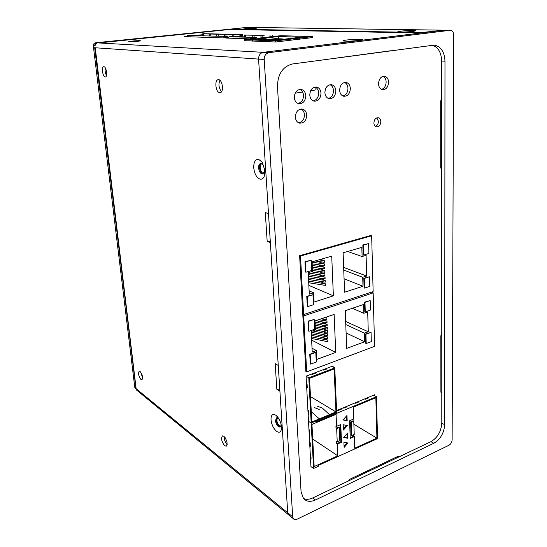<?xml version="1.0" encoding="UTF-8"?>
<svg xmlns="http://www.w3.org/2000/svg" width="547" height="547" viewBox="0 0 547 547"><rect width="100%" height="100%" fill="white"/><g stroke="black" fill="none" stroke-linecap="round" stroke-linejoin="round"><path stroke-width="0.82" d="M440.725 133.413L440.718 131.198M440.875 359.96L440.868 358.094M136.962 390.373L136.463 388.979L287.722 512.785L288.372 514.638L289.172 515.301L288.372 514.638L287.722 512.785L279.914 391.249L276.857 389.341L275.175 363.659L278.252 365.451L270.362 242.567L267.175 241.357L265.295 212.571L268.502 213.638L258.567 59.09C258.635 55.336 260.167 53.08 263.169 52.341L444.014 30.174L421.689 32.526L230.8 29.094L247.962 27.364L443.843 30.174M400.609 31.186C398.161 31.487 397.293 31.733 397.99 31.931C401.354 32.232 406.414 32.054 413.163 31.391L415.966 30.803C416.438 30.242 405.983 30.509 400.609 31.186M253.268 28.738L256.413 28.198L245.589 28.608L242.533 29.217L253.268 28.738M247.271 27.405L95.636 42.769C94.05 43.11 93.284 44.17 93.339 45.955L93.523 47.48M136.408 389.314L135.868 388.185L94.672 47.719M94.446 45.763L95.356 43.48M95.547 43.316L96.778 42.83L247.271 27.371M98.72 42.939L263.169 52.341L420.862 32.977L229.993 29.429L97.004 42.844L95.335 43.445L96.477 43.514L94.836 45.784L93.701 45.709L93.537 47.644L134.774 387.29L135.663 388.678M365.116 471.965L367.331 471.958M370.155 470.611L370.517 469.401M370.285 469.511L370.49 469.955M105.154 76.97L105.359 76.97C107.841 76.942 106.426 66.734 103.937 66.713L103.752 66.713C101.277 66.755 102.665 76.881 105.154 76.97M219.648 92.675L220.12 92.675C224.051 92.47 222.615 79.8 218.622 79.684L218.205 79.691C214.267 79.917 215.675 92.457 219.648 92.675M141.037 379.632L141.912 379.898C143.102 377.615 142.494 374.798 140.066 371.447L139.212 371.194C138.015 373.457 138.623 376.268 141.037 379.632M224.749 445.757L226.253 446.188C227.839 443.555 227.06 440.26 223.921 436.315L222.451 435.904C220.858 438.509 221.624 441.791 224.749 445.757M276.761 431.439C279.367 433.012 280.946 432.123 281.5 428.78L281.527 426.94C281.014 422.359 279.326 418.633 276.467 415.761L275.674 415.146C272.529 413.518 270.977 415.057 271.011 419.754C271.647 424.855 273.568 428.752 276.761 431.439M259.969 179.115C262.348 179.594 263.948 178.09 264.775 174.596L264.994 170.746L262.225 162.22L258.656 159.334C255.292 159.115 253.658 161.939 253.74 167.806C254.471 173.816 256.543 177.584 259.969 179.115M280.447 426.865L279.332 426.462C276.536 423.474 275.722 420.588 276.898 417.792M277.678 417.477L278.047 417.525M263.134 173.857L262.813 173.802C259.729 173.228 258.205 164.709 260.974 163.505M227.149 444.533C225.104 442.277 224.106 439.597 224.147 436.506M142.617 378.018L140.832 372.295M221.562 91.636C218.8 88.176 218.246 84.395 219.894 80.286M106.487 75.486C105.215 73.059 104.819 70.522 105.291 67.876M95.335 43.445L95.746 44.15M268.837 52.662L450.434 30.263C452.451 30.611 453.531 32.246 453.689 35.179L452.13 439.788C451.925 442.27 450.865 444.102 448.93 445.279L297.076 519.212C295.496 519.923 294.252 519.759 293.342 518.72L292.693 516.853L264.208 59.479C264.276 55.685 265.821 53.415 268.837 52.662L263.169 52.341C260.167 53.08 258.635 55.336 258.567 59.09L93.537 47.644M420.999 32.964L229.74 29.456M346.483 40.034C343.448 40.423 342.381 40.738 343.29 40.991C346.791 41.333 352.063 41.148 359.099 40.43L362.552 39.678C362.982 39.035 352.412 39.281 346.483 40.034M274.17 36.423L272.748 36.376M244.653 35.972L237.138 36.793M228.755 37.702L225.761 38.03L250.348 38.885M244.653 40.683L275.633 42.01L312.816 37.545M242.909 35.514L233.302 36.731M228.824 37.217L222.39 37.914L184.503 36.601L187.573 36.28M202.718 34.693L195.594 35.439M129.297 41.777C131.759 41.941 141.441 41.046 140.408 40.745L139.854 40.676C137.352 40.519 127.772 41.408 128.771 41.702L129.297 41.777M420.862 32.977L421.217 32.964M95.246 47.76L136.114 388.397M276.857 389.341L279.845 390.175M267.175 241.357L270.314 241.842M106.097 74.761L106.583 75.042M279.339 419.583L277.979 418.181L276.495 417.867L275.497 420.609C275.832 423.31 276.85 425.368 278.546 426.783L280.064 427.111L281.049 425.354L281.008 423.85M264.591 169.556L263.134 165.078L261.247 163.553L260.529 163.532C259.182 163.977 258.546 165.468 258.628 168.011C259.011 171.197 260.119 173.194 261.938 173.987L262.697 174.014L264.474 171.58L264.591 169.556M292.693 516.853L287.722 512.785L258.567 59.09L264.208 59.479M315.387 499.979L433.805 443.282C440.41 439.316 444.034 433.128 444.677 424.711L444.984 61.209C444.499 51.76 440.93 46.386 434.27 45.093L292.501 63.972C282.792 66.522 277.787 73.975 277.473 86.337L301.069 491.787L303.469 498.44C306.47 501.661 310.443 502.18 315.387 499.979L312.734 497.961L430.947 441.661C437.545 437.723 441.156 431.556 441.791 423.166L441.675 61.032C441.306 52.409 438.161 47.124 432.233 45.175M312.734 497.961C309.315 499.541 306.231 499.712 303.496 498.474M366.1 471.5C368.247 471.432 369.553 470.81 370.011 469.641M280.857 426.209L279.585 425.887C276.919 422.913 276.269 420.281 277.637 417.983M263.763 173.201L263.086 173.173C260.098 172.613 258.957 164.182 261.835 163.847L261.897 163.833M441.689 99.048L440.704 100.908L440.745 167.608L441.709 168.968M441.764 333.998L440.855 335.755L440.896 391.925L441.778 392.89M399.002 456.875L397.867 456.396L349.711 479.288L348.542 480.909M333.301 58.481L390.9 50.734M350.347 88.518C350.066 85.12 348.651 83.082 346.087 82.419C342.169 82.488 340.015 85.1 339.632 90.234C339.913 93.564 341.294 95.575 343.769 96.279C347.742 96.299 349.93 93.708 350.347 88.518M335.844 90.843C335.55 87.445 334.114 85.394 331.516 84.696C327.475 84.73 325.26 87.37 324.884 92.607C325.178 95.93 326.58 97.961 329.082 98.692C333.178 98.754 335.434 96.142 335.844 90.843M321.007 93.229C320.699 89.824 319.229 87.759 316.61 87.035C312.433 87.021 310.156 89.687 309.78 95.028C310.094 98.351 311.51 100.395 314.033 101.161C318.272 101.277 320.597 98.631 321.007 93.229M306.751 115.137C306.457 111.93 305.076 109.92 302.594 109.106C298.183 108.908 295.77 111.588 295.339 117.147C295.64 120.265 296.973 122.255 299.353 123.102C303.824 123.424 306.286 120.764 306.751 115.137M305.814 95.67C305.486 92.265 303.995 90.187 301.349 89.428C297.035 89.366 294.689 92.067 294.313 97.516C294.642 100.826 296.077 102.884 298.621 103.684C303.004 103.862 305.404 101.188 305.814 95.67M374.77 395.789L374.743 394.722L336.576 410.585M333.171 367.037L333.123 365.916L306.088 376.158L310.956 466.953M371.365 292.166L373.17 292.884L303.701 315.906L306.682 371.871L305.835 371.392L299.633 255.675L370.736 235.497L371.659 235.791L300.508 256.01L303.626 314.546L373.136 291.585L371.659 235.791M372.247 291.879L372.261 292.529M388.582 82.187C388.349 78.809 387.002 76.819 384.541 76.218C380.924 76.375 378.921 78.905 378.524 83.8C378.763 87.117 380.083 89.093 382.476 89.722C386.127 89.64 388.165 87.13 388.582 82.187M380.821 121.625C380.685 119.52 379.85 118.22 378.326 117.742C375.7 117.694 374.223 119.431 373.895 122.959C374.032 125.037 374.852 126.323 376.35 126.815C378.989 126.897 380.486 125.167 380.821 121.625M396.917 456.848L396.937 457.86M440.896 391.221L441.778 390.838M440.82 168.148L441.709 167.929M344.583 82.44C346.641 83.438 347.769 85.38 347.96 88.272C347.789 92.457 346.114 95.041 342.935 96.019M329.991 84.696C332.111 85.701 333.273 87.664 333.485 90.583C333.321 94.87 331.591 97.496 328.296 98.446M315.065 87.007C317.239 88.019 318.443 90.002 318.675 92.956C318.518 97.345 316.727 100.005 313.301 100.928M300.973 109.003C303.065 110.022 304.228 111.95 304.46 114.788C304.282 119.349 302.375 122.043 298.737 122.877M299.777 89.38C302.012 90.392 303.257 92.395 303.51 95.383C303.353 99.882 301.5 102.576 297.944 103.465M381.539 89.428C384.425 88.395 385.956 85.906 386.141 81.968C385.997 79.171 384.972 77.284 383.064 76.3M375.427 126.378C377.321 125.543 378.319 123.841 378.421 121.27L376.862 117.831M302.84 315.496L303.701 315.906M306.682 371.871L374.579 346.36L373.17 292.884M367.7 311.934L363.81 313.281L363.543 304.494L345.266 310.675L346.668 348.398L364.671 341.759L364.411 333.164L368.268 331.769L367.7 311.934M370.175 300.59L364.528 302.156L364.815 311.66L365.259 311.852L370.435 310.067L370.175 300.59L364.979 302.341L365.259 311.852M371.051 332.371L365.478 334.032L365.758 343.304L366.203 343.516L371.31 341.622L371.051 332.371L365.922 334.238L366.203 343.516M311.188 331.461L315.414 329.998L314.969 320.925L334.142 314.436L335.721 352.439L316.857 359.4L316.426 350.531L312.228 352.049L311.188 331.461M309 331.25L308.57 331.031L308.057 321.164L314.176 319.462L314.662 329.294L309 331.25L308.487 321.376L314.176 319.462M310.689 364.104L310.265 363.864L309.766 354.251L315.373 352.213L315.804 352.446L316.275 362.032L310.689 364.104L310.197 354.477L315.804 352.446M363.81 313.281L352.302 308.296M364.671 341.759L346.094 332.945M364.411 333.164L345.786 324.556M368.268 331.769L345.67 321.431M364.528 302.156L364.979 302.341M365.478 334.032L365.922 334.238M322.675 337.581L327.831 340.152L311.462 336.904M311.387 335.352L327.762 338.579L327.687 337.014L311.305 333.8M322.477 334.436L327.687 337.014M311.229 332.241L327.619 335.441L327.55 333.868L312.611 330.969M322.279 331.284L327.55 333.868M315.414 329.964L327.482 332.289L327.407 330.709L315.339 328.398M322.08 328.132L327.407 330.709M315.263 326.826L327.338 329.13L327.27 327.55L315.181 325.26M321.882 324.966L327.27 327.55M315.106 323.687L327.202 325.964L327.127 324.378L315.031 322.115M321.684 321.793L327.127 324.378M315.694 320.679L327.058 322.792L326.99 321.198L318.689 319.667M321.615 318.675L326.99 321.198M321.698 318.648L326.915 319.605L326.846 318.012L324.72 317.629M325.465 317.376L326.846 318.012M335.721 352.439L311.626 340.104M311.544 338.449L327.899 341.718L327.831 340.152M316.426 350.531L312.036 348.227M308.057 321.164L308.487 321.376M309.766 354.251L310.197 354.477M299.633 255.675L300.508 256.01M302.764 314.135L303.626 314.546M366.08 255.346L362.1 256.536L361.82 247.36L343.113 252.81L344.576 292.214L362.996 286.259L362.723 277.288L366.675 276.044L366.08 255.346M368.603 243.586L362.825 244.974L363.126 254.902L363.577 255.059L368.876 253.48L368.603 243.586L363.29 245.131L363.577 255.059M369.519 276.761L363.817 278.252L364.104 287.927L364.562 288.105L369.786 286.409L369.519 276.761L364.275 278.423L364.562 288.105M308.207 272.638L312.542 271.346L312.077 261.856L331.721 256.133L333.369 295.838L314.046 302.081L313.595 292.809L309.294 294.17L308.207 272.638M305.958 272.228L305.52 272.05L304.987 261.726L311.25 260.215L311.763 270.498L305.958 272.228L305.424 261.904L311.25 260.215M307.729 306.587L307.291 306.388L306.771 296.33L312.952 294.703L313.445 304.727L307.729 306.587L307.209 296.529L312.952 294.703M362.1 256.536L347.673 251.483M362.996 286.259L344.077 278.813M362.723 277.288L343.755 270.068M366.675 276.044L343.653 267.374M362.825 244.974L363.29 245.131M363.817 278.252L364.275 278.423M318.983 281.144L325.321 283.763L308.638 281.131M308.556 279.51L325.253 282.122L325.178 280.481L308.474 277.89M318.757 277.862L325.178 280.481M308.392 276.269L325.103 278.84L325.034 277.199L308.303 274.642M318.525 274.573L325.034 277.199M308.221 273.015L324.959 275.551L324.884 273.903L310.976 271.811M318.292 271.278L324.884 273.903M312.494 270.416L324.815 272.249L324.74 270.601L312.412 268.775M318.06 267.975L324.74 270.601M312.33 267.134L324.665 268.946L324.59 267.292L312.255 265.493M317.821 264.666L324.59 267.292M312.173 263.845L324.521 265.63L324.446 263.969L312.091 262.204M317.581 261.343L324.446 263.969M315.058 260.987L324.371 262.307L324.296 260.645L318.86 259.88M320.781 259.319L324.296 260.645M333.369 295.838L308.85 285.377M308.72 282.751L325.397 285.397L325.321 283.763M313.595 292.809L309.13 290.867M304.987 261.726L305.424 261.904M306.771 296.33L307.209 296.529M376.452 396.705L316.152 421.894L316.111 420.978L311.175 423.036L308.508 421.32L311.175 423.036L313.568 468.471L318.402 466.283L318.354 465.401L377.546 438.598L376.452 396.705L373.649 395.173M311.25 466.817L313.568 468.471M309.636 442.366L310.211 442.755L310.409 446.352L309.841 446.202M310.313 455.056L310.894 455.46L311.079 459.022L310.518 458.871M308.946 429.539L309.527 429.915L309.725 433.552L309.158 433.409M367.919 397.553L368.302 397.99L365.3 399.242L364.685 398.9M358.36 401.532L358.736 401.97L355.687 403.242L355.078 402.893M346.579 406.421L346.962 406.872L343.851 408.165L343.249 407.809M340.87 408.8L341.246 409.252L338.108 410.558L337.506 410.195M347.352 425.641L343.208 424.711L343.42 430.045L347.352 425.641M347.632 433.012L343.714 437.415L347.83 438.291L347.632 433.012M348.015 443.008L343.906 442.161L344.111 447.419L348.015 443.008M347.167 420.855L346.962 415.501L343.017 419.905L347.167 420.855L346.524 420.465L346.36 416.171M353.683 419.016L349.581 420.773L350.237 438.414L354.312 436.609L354.723 448.205L376.924 438.168L375.851 397.696L353.266 407.153L353.683 419.016M337.321 444.13L341.485 442.284L340.76 424.547L336.569 426.345L336.063 414.346L311.954 424.438L314.156 466.543L337.82 455.842L337.321 444.13L336.692 443.713L340.849 441.88L340.152 424.814M346.524 425.457L343.379 428.978M347.83 438.291L347.195 437.887L347.03 433.682M347.195 437.887L343.913 437.19M347.167 442.838L344.07 446.338M346.524 420.465L343.201 419.699M353.061 419.282L353.116 420.841L353.765 421.231L354.23 434.427L351.687 435.549L351.201 422.332L353.765 421.231M354.312 436.609L353.67 436.212L353.615 434.694M351.687 435.549L351.044 435.145L350.559 421.942L353.116 420.841M350.21 437.744L353.67 436.212M351.201 422.332L350.559 421.942M376.924 438.168L353.868 424.212M341.485 442.284L340.849 441.88M336.569 426.345L335.933 425.949L336.029 428.185L338.648 427.057L339.284 427.453L339.837 440.773L337.232 441.921L336.665 428.581L336.029 428.185M337.232 441.921L336.596 441.511L336.692 443.713M337.82 455.842L312.72 439.056M336.665 428.581L339.284 427.453M364.917 398.804L365.3 399.242M355.311 402.797L355.687 403.242M343.475 407.713L343.851 408.165M314.498 407.611L319.229 409.443M329.13 414.291L322.415 408.137L317.67 406.318M337.731 410.1L338.108 410.558M318.942 418.53L311.291 411.72M310.211 442.755L309.65 442.605M310.894 455.46L310.327 455.302M309.527 429.915L308.959 429.771M202.8 35.671L202.65 33.866L204.346 33.688L242.403 34.598L242.923 35.685M191.648 35.534L227.251 36.444L187.683 35.425L187.518 36.704M191.635 35.316L187.683 35.425M227.251 36.444L227.326 37.381M242.854 34.762L202.65 33.866M241.083 34.946L241.145 35.876M225.309 37.599L225.439 36.635M203.559 35.692L203.409 33.887M209.125 34.051L209.269 35.876M210.834 35.924L210.691 34.092M216.564 34.263L216.708 36.123M218.315 36.157L218.171 34.304M224.215 34.475L224.366 36.43M226.014 36.403L225.877 34.523M232.099 34.693L232.236 36.635M233.938 36.663L233.801 34.748M240.208 34.926L240.283 35.972M264.139 35.384L244.591 35.083L264.139 35.384M272.7 35.623L272.755 36.581M233.316 36.909L256.605 37.408L228.878 36.786L228.701 38.133M233.295 36.67L228.878 36.786M256.605 37.408L256.652 38.064M244.728 37.087L244.591 35.083M245.617 37.059L245.487 35.111M252.174 35.295L252.317 37.517M254.136 37.333L254.006 35.35M260.898 35.541L261.049 37.887M262.922 37.675L262.792 35.596M269.897 35.794L269.965 36.888M270.874 35.822L270.929 36.779M254.649 38.249L254.738 37.613M295.161 93.175L302.607 92.005M310.628 90.74L315.175 90.023L315.038 87.014M275.715 42.003L275.647 40.861L293.924 38.755L293.978 39.883M299.667 39.22L299.441 38.119L312.775 36.581L280.645 35.699L258.834 38.133M312.822 37.695L312.775 36.581M250.362 39.083L244.591 39.726L249.097 39.89L248.933 40.984M244.666 40.82L244.591 39.726M252.591 41.128L252.755 40.02L249.097 39.89M299.441 38.119L293.924 38.755L294.149 39.863M252.83 41.134L252.755 40.02L275.647 40.861M263.784 38.816L266.772 38.919L259.579 39.733L269.056 39.781M283.079 39.316L301.335 37.223L278.334 36.553L263.032 38.269M269.035 39.37L269.076 40.068L276.905 40.348L283.093 39.637L283.059 38.926L275.182 38.673L269.035 39.37L276.864 39.637L283.059 38.926M263.75 38.297L263.798 38.981L257.712 39.664L250.382 39.405L250.335 38.728L256.372 38.051L263.75 38.297L257.671 38.981L250.335 38.728M270.772 41.825L270.703 40.676L270.533 41.818M266.813 40.533L266.642 41.668M266.772 38.919L266.833 39.986M278.334 36.553L278.457 38.775M276.905 40.348L276.864 39.637M257.712 39.664L257.671 38.981M331.92 366.367L334.771 367.899L308.802 377.792L311.175 423.036L336.651 412.411L334.771 367.899M306.094 376.24L308.802 377.792M326.532 368.411L326.942 368.89L323.674 370.128L322.99 369.751M315.448 372.61L315.858 373.095L312.535 374.36L311.858 373.97M306.498 383.816L307.086 384.158L307.291 387.932L306.71 387.802M307.92 410.277L308.501 410.64L308.699 414.339L308.125 414.195M334.135 368.938L309.54 378.319L311.824 421.983L335.961 411.932L334.135 368.938M335.961 411.932L310.498 396.582M307.086 384.158L306.511 384.028M308.501 410.64L307.927 410.503M323.263 369.649L323.674 370.128M312.125 373.868L312.535 374.36M449.996 30.283L247.552 27.377M421.689 32.875L421.689 32.526M134.774 387.29L135.868 388.185M95.636 42.769L96.778 42.83M225.22 437.785L224.12 436.93M225.788 438.749L224.12 437.456M433.805 443.282L430.947 441.661M444.984 61.209L441.675 61.032M441.791 423.166L444.677 424.711M390.517 50.857L390.1 50.844M333.314 58.481L333.725 58.502M398.722 457.012L397.785 456.437M440.944 392.302L441.778 392.719M441.238 168.804L441.709 168.9M136.292 389.19L135.191 388.288M370.49 469.408L370.504 469.88M98.672 42.939L229.87 29.435M136.148 388.664L94.925 47.739M293.342 518.72L136.559 390.045M278.402 418.51L276.467 415.761M281.049 425.354L281.5 428.78M263.134 165.078L262.225 162.22M264.474 171.58L264.775 174.596M450.263 30.263L444.014 30.174M433.545 45.073L434.27 45.093M345.492 82.358L346.087 82.419M330.86 84.628L331.516 84.696M315.886 86.952L316.61 87.035M301.684 108.976L302.594 109.106M300.542 89.332L301.349 89.428M384.076 76.183L384.541 76.218M377.895 117.68L378.326 117.742"/></g></svg>
